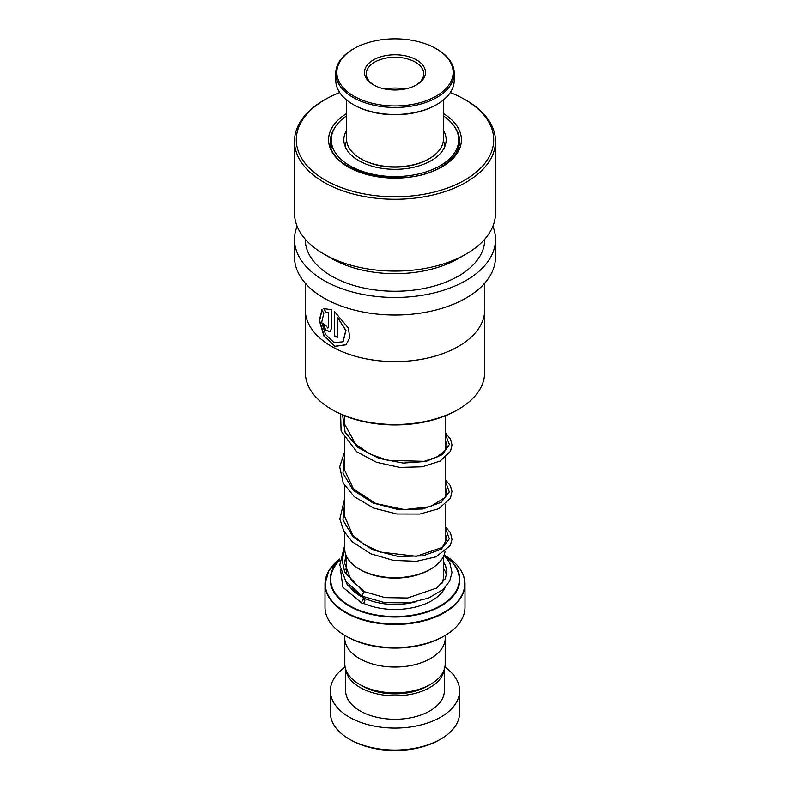 <?xml version="1.0" encoding="UTF-8"?>
<svg xmlns="http://www.w3.org/2000/svg" width="790" height="790" viewBox="0 0 790 790"><rect width="100%" height="100%" fill="white"/><g stroke="black" fill="none" stroke-linecap="round" stroke-linejoin="round"><path stroke-width="1.19" d="M445.185 639.584L445.185 663.886A50.185 28.973 180 0 1 430.481 684.367L427.489 686.095A45.948 26.524 180 0 1 362.511 686.095L359.519 684.367A50.185 28.973 180 0 1 344.815 663.886L344.815 639.584M430.481 684.367A50.185 28.973 180 0 1 359.519 684.367L362.511 686.095M430.56 569.175L429.296 569.906A48.496 28.006 180 0 1 360.704 569.906L359.44 569.175A50.293 29.032 0 0 0 430.56 569.175A50.293 29.032 0 0 0 445.027 551.618M461.824 572.029A69.994 40.409 180 0 1 464.994 584.057C464.678 572.76 457.795 563.122 444.345 555.153L444.345 555.153A69.787 40.29 0 0 1 444.345 612.132A69.787 40.29 0 0 1 345.655 612.132A69.787 40.29 0 0 1 339.848 558.955M444.494 635.832L443.229 636.562A68.197 39.372 180 0 1 346.771 636.562L345.507 635.832A69.994 40.409 0 0 0 444.494 635.832A69.994 40.409 0 0 0 464.994 607.253L464.994 584.057A69.994 40.409 180 0 1 421.791 621.384A69.994 40.409 180 0 1 345.507 612.625A69.994 40.409 180 0 1 325.006 584.057A69.994 40.409 180 0 1 328.176 572.029M445.254 635.387L445.254 638.034A50.254 29.013 180 0 1 414.227 664.834A50.254 29.013 180 0 1 359.47 658.544A50.254 29.013 180 0 1 344.746 638.034L344.746 635.387M346.771 636.562L345.507 635.832A69.994 40.409 0 0 1 325.006 607.253L325.006 584.057L328.838 570.736L339.848 558.945M344.707 532.628L344.707 548.645A50.293 29.032 0 0 0 359.44 569.175L360.704 569.906M440.692 739.144L439.418 739.875A62.815 36.271 180 0 1 350.582 739.875L349.308 739.144A64.612 37.308 0 0 0 440.692 739.144A64.612 37.308 0 0 0 459.612 712.768L459.612 690.786A64.612 37.308 0 0 0 444.879 667.076M345.793 669.574A49.355 28.499 0 0 0 360.102 687.488A49.355 28.499 0 0 0 412.084 694.074A49.355 28.499 0 0 0 444.207 669.574M345.645 669.12L345.645 690.786A49.355 28.499 0 0 0 360.102 710.941A49.355 28.499 0 0 0 413.891 717.113A49.355 28.499 0 0 0 444.355 690.786L444.355 669.12M345.121 667.076A64.612 37.308 0 0 0 330.388 690.786A64.612 37.308 0 0 0 349.308 717.162A64.612 37.308 0 0 0 419.727 725.25A64.612 37.308 0 0 0 459.612 690.786M330.388 690.786L330.388 712.768A64.612 37.308 0 0 0 349.308 739.144L350.582 739.875M346.543 130.34A51.152 29.536 0 0 0 343.848 139.791A51.152 29.536 0 0 0 350.395 154.248A51.152 29.536 0 0 0 407.946 168.359A51.152 29.536 0 0 0 446.153 139.791A51.152 29.536 0 0 0 443.457 130.34M346.543 115.903A63.713 36.784 0 0 0 331.287 139.791A63.713 36.784 0 0 0 339.443 157.793A63.713 36.784 0 0 0 411.116 175.38A63.713 36.784 0 0 0 458.714 139.791A63.713 36.784 0 0 0 450.557 121.778A63.713 36.784 0 0 0 443.457 115.903M429.266 158.691L428.506 159.136A47.38 27.354 180 0 1 412.518 165.209A47.38 27.354 180 0 1 361.494 159.136L360.734 158.691A48.457 27.976 0 0 0 412.913 164.903A48.457 27.976 0 0 0 429.266 158.691A48.457 27.976 0 0 0 443.457 138.912L443.457 99.955M416.498 103.579A58.154 33.575 0 0 0 436.12 48.644A58.154 33.575 0 0 0 373.502 41.189A58.154 33.575 0 0 0 353.881 48.644A58.154 33.575 0 0 0 346.425 90.84A58.154 33.575 0 0 0 416.498 103.579M436.12 48.644L436.88 49.079A59.23 34.197 180 0 1 454.23 73.263A59.23 34.197 180 0 1 416.893 105.031A59.23 34.197 180 0 1 335.77 73.263A59.23 34.197 180 0 1 353.12 49.079L353.881 48.644M436.88 104.468L436.12 104.912A58.154 33.575 180 0 1 416.498 112.368A58.154 33.575 180 0 1 353.881 104.912L353.12 104.468A59.23 34.197 0 0 0 416.893 112.062A59.23 34.197 0 0 0 436.88 104.468A59.23 34.197 0 0 0 454.23 80.294L454.23 73.263M406.277 88.747A30.514 17.617 180 0 1 373.423 84.836A30.514 17.617 180 0 1 383.723 56.011A30.514 17.617 180 0 1 420.487 62.696A30.514 17.617 180 0 1 416.577 84.836A30.514 17.617 180 0 1 406.277 88.747M415.925 85.202A28.716 16.58 0 0 0 423.716 73.845A28.716 16.58 0 0 0 384.384 58.44A28.716 16.58 0 0 0 366.284 73.845A28.716 16.58 0 0 0 374.075 85.202M346.543 99.955L346.543 138.912A48.457 27.976 0 0 0 360.734 158.691M335.77 73.263L335.77 80.294A59.23 34.197 0 0 0 353.12 104.468M404.865 89.053A28.716 16.58 0 0 0 385.135 89.053M484.596 312.712L484.596 372.791A89.596 51.725 180 0 1 458.358 409.368L457.084 410.099A87.799 50.688 180 0 1 332.916 410.099L331.642 409.368A89.596 51.725 180 0 1 305.404 372.791L305.404 312.712M457.084 410.099L458.358 409.368A89.596 51.725 180 0 1 458.348 409.368A89.596 51.725 180 0 1 331.642 409.368M484.734 283.156L484.734 309.779A89.734 51.814 180 0 1 458.457 346.415L458.348 346.474A89.596 51.725 180 0 1 458.348 346.474A89.596 51.725 180 0 1 331.642 346.474A89.596 51.725 180 0 1 331.593 346.445M458.358 346.474L458.457 346.415A89.734 51.814 180 0 1 331.543 346.415A89.734 51.814 180 0 1 305.266 309.779L305.266 283.156M321.955 309.68L319.308 320.375L323.9 335.997L334.693 346.425L346.079 344.796L349.733 337.587L348.37 328.008L334.358 311.428L334.358 335.869A89.734 51.814 180 0 0 337.587 337.498L337.587 317.501L345.773 330.526L343.008 341.784L334.111 342.663L325.539 334.427L321.698 322.211L323.772 313.591L321.955 309.68M325.648 312.485L328.314 312.346L328.314 327.09L327.87 328.077L325.519 325.213A89.734 51.814 180 0 1 322.893 323.258L325.312 329.914L329.934 331.84L331.267 328.897L331.267 309.71L323.752 308.604L325.648 312.485L328.314 312.346M492.871 226.246A100.508 58.026 180 0 1 495.508 239.439A100.508 58.026 180 0 1 466.07 280.47A100.508 58.026 180 0 1 356.537 293.05A100.508 58.026 180 0 1 294.492 239.439A100.508 58.026 180 0 1 297.129 226.246M495.508 239.439L495.508 257.026A100.508 58.026 180 0 1 466.07 298.057A100.508 58.026 180 0 1 356.537 310.628A100.508 58.026 180 0 1 294.492 257.026L294.492 239.439M450.28 92.568A98.71 56.989 180 0 1 464.797 99.491L466.07 100.221A100.508 58.026 180 0 1 495.508 141.252L495.508 213.063A100.508 58.026 180 0 1 466.07 254.094L458.457 258.488A89.734 51.814 180 0 1 331.543 258.488L323.93 254.094A100.508 58.026 180 0 1 294.492 213.063L294.492 141.252A100.508 58.026 180 0 1 323.93 100.221L325.204 99.491A98.71 56.989 180 0 1 339.72 92.568M484.734 239.192L484.734 239.439A89.734 51.814 180 0 1 458.457 276.075A89.734 51.814 180 0 1 360.655 287.303A89.734 51.814 180 0 1 305.266 239.439L305.266 239.192M458.457 258.488L466.07 254.094A100.508 58.026 180 0 1 323.93 254.094M495.508 141.252A100.508 58.026 180 0 1 466.07 182.283A100.508 58.026 180 0 1 356.537 194.863A100.508 58.026 180 0 1 294.492 141.252M464.797 99.491A98.71 56.989 180 0 1 464.797 180.09A98.71 56.989 180 0 1 325.204 180.09A98.71 56.989 180 0 1 325.204 99.491L323.93 100.221M328.581 312.208L328.581 326.951L327.998 327.988M323.219 323.515L325.608 329.805L330.052 331.77M324.038 308.485L325.934 312.346M322.014 309.808L319.634 320.582L324.265 336.026L334.93 346.267L346.178 344.716M334.604 311.596L334.358 335.869M337.587 337.231A89.379 51.607 180 0 1 334.604 335.71M343.097 341.705L345.981 330.368L337.587 317.501M444.01 555.153L449.816 562.845L451.989 572.414L449.717 581.104L442.933 589.577L428.427 598.119L409.447 602.839L384.769 602.652L362.235 596.203L363.578 591.996L364.634 591.779M363.38 603.343A2.508 1.244 113.7 0 0 364.792 600.973A2.508 1.244 113.7 0 0 364.427 599.008A2.508 1.244 113.7 0 0 363.38 599.235A2.508 1.244 113.7 0 0 361.978 601.605A2.508 1.244 113.7 0 0 362.343 603.57A2.508 1.244 113.7 0 0 363.38 603.343M443.457 556.417L443.457 576.483A48.457 27.976 180 0 1 441.857 583.603M415.036 601.96A48.457 27.976 180 0 1 360.734 596.262A48.457 27.976 180 0 1 349.16 585.558M345.744 569.699A52.051 30.05 180 0 1 346.543 568.445M444.029 555.103A64.82 37.426 180 0 1 439.151 606.987A64.82 37.426 180 0 1 349.16 606.049A64.82 37.426 180 0 1 339.749 560.021M339.72 560.446A64.316 37.13 0 0 0 349.526 605.673A64.316 37.13 0 0 0 438.164 606.947A64.316 37.13 0 0 0 444.77 555.893M443.457 568.445A52.051 30.05 180 0 1 446.557 575.298M445.155 587.444A52.051 30.05 180 0 1 363.43 603.303M455.01 127.427A64.612 37.308 180 0 1 459.612 141.252C459.474 150.93 453.292 159.452 441.057 166.809C403.937 190.963 326.744 171.786 330.388 141.252A64.612 37.308 180 0 1 334.99 127.427M443.457 113.572A66.409 38.335 180 0 1 441.956 166.897A66.409 38.335 180 0 1 348.815 167.342A66.409 38.335 180 0 1 346.543 113.572M363.578 591.996L344.697 572.029L342.169 560.308L344.707 548.596M445.293 527.838L449.303 538.82L441.175 549.228L422.749 555.874L398.219 556.427L373.137 549.968L353.209 537.131L342.959 520.018L344.707 501.699M445.293 480.942L449.303 491.933L441.175 502.331L422.749 508.977L398.209 509.54L373.137 503.072L353.209 490.235L342.959 473.121L344.707 454.803M445.293 434.046L449.392 444.494L442.459 454.556L425.919 461.459L403.176 463.078L378.924 458.378L358.156 447.614L345.141 432.318L342.574 414.918M445.293 415.807L445.293 450.26M445.293 457.617L445.293 497.157M445.293 504.504L445.293 544.053M444.977 146.071L443.388 140.383M346.613 140.383L345.023 146.071M344.707 415.807L344.707 422.946M344.707 435.537L344.707 469.833M344.707 485.732L344.707 516.709M346.543 556.417L346.543 572.009M458.714 139.791L458.714 147.276M331.287 139.791L331.287 147.276M364.585 591.74L350.957 579.781L344.697 563.349L345.842 554.787M445.293 533.862L446.972 538.938L442.153 547.47L416.31 556.269L380.197 552.022L364.496 544.794L352.597 534.899L344.697 516.433L344.707 514.29M445.293 486.966L446.972 492.061L445.007 497.562L430.155 506.706L404.51 509.609L375.833 503.546L353.574 489.089L344.736 470.386L344.707 467.394M445.293 440.079L446.972 445.264L445.096 450.557L437.354 456.847L424.22 461.33L387.89 460.402L370.095 454.112L355.836 444.454L344.845 424.595L344.707 420.507M364.526 591.72L385.046 597.605L407.66 597.99L436.84 587.987L445.284 578.724L446.972 571.851L445.461 565.383L443.457 562.065M346.543 567.684L345.724 569.63M345.487 580.719L347.412 585.005L364.427 599.008M346.543 558.777L344.716 561.048M340.49 569.511L342.88 587.207L362.343 603.57M362.136 596.144L345.783 581.173L339.779 565.107L344.707 545.288M445.293 526.515L450.488 532.806L451.989 539.471L450.26 545.544L436.031 556.812L416.537 561.295L393.45 560.406L370.757 553.76L352.389 541.91L343.788 531.048L339.848 518.921L344.707 498.401M445.293 479.619L450.31 485.564L451.979 491.331L450.448 498.302L438.648 508.73L419.865 514.043L396.827 513.994L373.591 508.069L354.276 496.693L343.265 483.164L339.7 466.851L344.707 451.505M445.293 432.732L450.577 439.201L451.999 444.918L450.517 451.268L440.158 461.054L422.235 466.811L399.75 467.423L376.563 462.298L356.695 451.752L341.082 430.955L340.638 414.059"/></g></svg>
